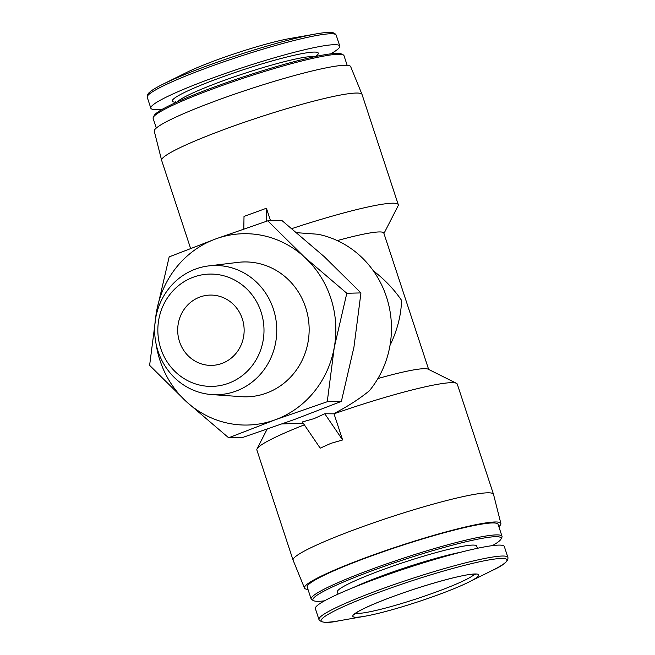 <?xml version="1.0" encoding="UTF-8"?>
<svg xmlns="http://www.w3.org/2000/svg" width="655" height="655" viewBox="0 0 655 655"><rect width="100%" height="100%" fill="white"/><g stroke="black" fill="none" stroke-linecap="round" stroke-linejoin="round"><path stroke-width="0.98" d="M221.848 363.468A35.157 33.225 -91.4 0 0 243.603 324.012A35.157 33.225 -91.4 0 0 210.05 295.086A35.157 33.225 -91.4 0 0 177.701 331.053A35.157 33.225 -91.4 0 0 211.786 365.384A35.157 33.225 -91.4 0 0 221.848 363.468M266.2 221.365L266.429 208.233L270.548 220.776M498.848 526.645A103.367 10.284 161.8 0 0 500.878 523.501L493.518 494.353A105.48 10.496 161.8 0 0 493.493 494.288L457.28 384.133A105.48 10.496 161.8 0 0 456.453 383.306A105.48 10.496 161.8 0 0 334.025 413.829L342.614 439.964L324.774 413.747L314.097 418.619L302.364 421.943L320.205 448.159L330.931 443.353L342.614 439.964M334.025 413.829L324.774 413.747M266.429 208.233L244.012 216.42L243.799 228.963M389.995 345.439C397.348 330.169 401.196 315.12 401.531 300.309C393.95 289.223 384.55 279.398 373.35 270.834M334.034 413.518C347.756 406.419 359.538 398.838 369.379 390.765A95.433 90.177 -91.4 0 0 386.45 296.862A95.433 90.177 -91.4 0 0 317.921 234.253L296.772 232.689M303.2 423.179L282.117 423.932M228.652 437.777L242.784 437.425L294.873 419.339L341.378 401.384L353.954 347.084L360.946 292.916L324.217 256.637L281.904 220.489L267.78 220.841L304.501 257.12L346.814 293.268L334.238 347.568L327.254 401.736L275.157 419.822L228.652 437.777L186.339 401.63L149.618 365.351L156.602 311.19L169.178 256.883L215.683 238.936L267.78 220.841M360.946 292.916L346.814 293.268M341.378 401.384L327.254 401.736M156.095 343.916A95.687 90.415 -91.4 0 0 186.339 401.63A95.687 90.415 -91.4 0 0 275.157 419.822A95.687 90.415 -91.4 0 0 334.238 347.568A95.687 90.415 -91.4 0 0 304.501 257.12A95.687 90.415 -91.4 0 0 215.683 238.936A95.687 90.415 -91.4 0 0 156.602 311.19A95.687 90.415 -91.4 0 0 155.481 319.28M211.794 394.58L241.343 396.676A67.449 63.74 -91.4 0 0 266.389 393.131A67.449 63.74 -91.4 0 0 307.539 314.465A67.449 63.74 -91.4 0 0 238.019 262.368L208.609 265.922A64.616 61.054 -91.4 0 0 154.67 331.627A64.616 61.054 -91.4 0 0 211.794 394.58A64.616 61.054 -91.4 0 0 235.784 391.191A64.616 61.054 -91.4 0 0 275.215 315.825A64.616 61.054 -91.4 0 0 208.609 265.922M428.657 369.436L383.822 233.09A82.874 8.245 161.8 0 0 337.268 240.598M456.453 383.306L428.133 369.174A82.874 8.245 161.8 0 0 377.91 378.541M383.953 233.483L398.101 205.826A105.48 10.496 161.8 0 0 398.273 204.663A105.48 10.496 161.8 0 0 291.86 228.611M304.338 424.841A105.48 10.496 161.8 0 0 257.047 448.863A105.48 10.496 161.8 0 0 256.875 450.026L293.088 560.172A105.48 10.496 161.8 0 0 293.121 560.238L304.485 588.067A103.367 10.284 161.8 0 0 307.989 589.394M162.858 84.258A97.791 9.727 161.8 0 1 315.898 33.945L290.091 38.481A66.302 6.599 161.8 0 0 186.331 72.599L162.858 84.258C155.292 87.983 150.437 91.07 148.3 93.509L147.342 95.057L147.244 97.276L150.83 108.198A99.454 9.89 161.8 0 0 162.8 109.041M330.652 53.857A99.454 9.89 161.8 0 0 339.781 46.071A99.454 9.89 161.8 0 0 242.219 67.735A99.454 9.89 161.8 0 0 150.83 108.198M347.166 65.295L343.99 55.65A100.452 9.997 161.8 0 0 343.204 54.856L341.419 53.964A99.036 9.85 161.8 0 0 245.044 76.324A99.036 9.85 161.8 0 0 154.203 115.517L153.295 117.294A100.452 9.997 161.8 0 0 153.131 118.399L156.299 128.044M343.204 54.856A100.452 9.997 161.8 0 0 245.437 77.527A100.452 9.997 161.8 0 0 153.295 117.294M398.273 204.663L362.059 94.516A105.48 10.496 161.8 0 0 362.035 94.451L350.662 66.622A103.367 10.284 161.8 0 0 249.277 89.203A103.367 10.284 161.8 0 0 154.269 131.188L161.638 160.336A105.48 10.496 161.8 0 0 161.654 160.409L190.58 248.384M362.035 94.451A105.48 10.496 161.8 0 0 258.578 117.491A105.48 10.496 161.8 0 0 161.638 160.336M493.493 494.288A105.48 10.496 161.8 0 0 390.012 517.262A105.48 10.496 161.8 0 0 293.088 560.172M500.878 523.501A103.367 10.284 161.8 0 0 399.444 545.942A103.367 10.284 161.8 0 0 304.485 588.067M492.347 545.648A99.036 9.85 161.8 0 0 500.944 539.171L501.853 537.395A100.452 9.997 161.8 0 0 502.017 536.289L498.087 524.336A100.452 9.997 161.8 0 0 399.534 546.221A100.452 9.997 161.8 0 0 307.228 587.093L311.158 599.038A100.452 9.997 161.8 0 0 311.952 599.833L313.729 600.725A99.036 9.85 161.8 0 0 324.495 600.832M502.017 536.289A100.452 9.997 161.8 0 0 403.464 558.175A100.452 9.997 161.8 0 0 311.158 599.038M500.944 539.171A99.036 9.85 161.8 0 0 403.955 559.648A99.036 9.85 161.8 0 0 313.729 600.725M477.413 548.3L476.693 546.106A73.335 7.295 161.8 0 0 404.749 562.08A73.335 7.295 161.8 0 0 337.366 591.915L338.086 594.11M507.903 557.413L504.317 546.491A99.454 9.89 161.8 0 0 406.747 568.155A99.454 9.89 161.8 0 0 315.366 608.618L318.952 619.54C321.155 622.897 327.926 623.298 339.249 620.743A97.791 9.727 161.8 0 1 350.196 603.673A97.791 9.727 161.8 0 1 473.344 563.185A97.791 9.727 161.8 0 1 492.29 570.431C503.359 565.429 508.567 561.089 507.903 557.413A99.454 9.89 161.8 0 0 410.341 579.077A99.454 9.89 161.8 0 0 318.952 619.54M437.458 595.059A66.302 6.599 161.8 0 0 468.816 582.09A66.302 6.599 161.8 0 0 455.978 577.178A66.302 6.599 161.8 0 0 372.482 604.63A66.302 6.599 161.8 0 0 365.056 616.208A66.302 6.599 161.8 0 0 437.458 595.059M228.374 383.322A56.166 53.08 -91.4 0 0 245.6 287.815A56.166 53.08 -91.4 0 0 158.78 319.558A56.166 53.08 -91.4 0 0 228.374 383.322M315.898 33.945C324.2 32.447 329.94 32.054 333.108 32.75L334.795 33.43L336.195 35.149A99.454 9.89 161.8 0 0 238.625 56.813A99.454 9.89 161.8 0 0 147.244 97.276M315.98 56.183A76.848 7.647 161.8 0 0 242.923 69.872A76.848 7.647 161.8 0 0 175.99 102.213M314.67 56.707A73.335 7.295 161.8 0 0 244.127 73.524A73.335 7.295 161.8 0 0 177.366 101.853M461.104 552.14A73.335 7.295 161.8 0 0 353.495 587.519M355.722 613.195A63.289 6.296 161.8 0 0 435.534 592.235A63.289 6.296 161.8 0 0 474.548 574.124M267.117 429.189L257.047 448.863M336.195 35.149L339.781 46.071M315.939 56.436L316.201 55.601M176.179 102.393L175.474 101.877M468.816 582.09L492.29 570.431M365.056 616.208L339.249 620.743M476.038 574.255L472.419 574.23C461.431 574.73 421.46 585.693 388.497 598.228C373.743 603.853 363.443 608.429 357.581 611.958L354.601 614.177"/></g></svg>
